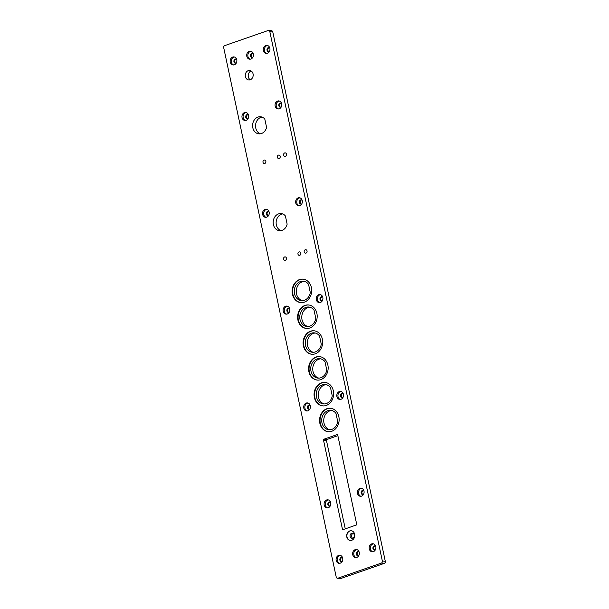 <?xml version="1.0" encoding="UTF-8"?>
<svg xmlns="http://www.w3.org/2000/svg" width="609" height="609" viewBox="0 0 609 609"><rect width="100%" height="100%" fill="white"/><g stroke="black" fill="none" stroke-linecap="round" stroke-linejoin="round"><path stroke-width="0.91" d="M382.345 561.003A1.682 1.393 95.7 0 1 381.333 563.089L337.919 578.192A1.682 1.393 95.7 0 1 336.221 577.05L223.709 47.708A1.682 1.393 95.7 0 1 224.721 45.622L268.127 30.511A1.682 1.393 95.7 0 1 269.825 31.653L382.345 561.003L385.291 561.292A1.682 1.393 95.7 0 1 384.279 563.378L340.873 578.489A1.682 1.393 95.7 0 1 340.362 578.55L337.409 578.261M268.638 30.45L271.591 30.739A1.682 1.393 95.7 0 1 272.779 31.95L385.291 561.292M234.336 64.805A4.042 3.35 -84.3 0 0 236.863 60.527A4.042 3.35 -84.3 0 0 233.909 56.911A4.042 3.35 -84.3 0 0 230.179 60.603A4.042 3.35 -84.3 0 0 233.11 64.957A4.042 3.35 -84.3 0 0 234.336 64.805M246.135 120.323A4.042 3.35 -84.3 0 0 248.662 116.045A4.042 3.35 -84.3 0 0 245.709 112.429A4.042 3.35 -84.3 0 0 241.979 116.121A4.042 3.35 -84.3 0 0 244.909 120.475A4.042 3.35 -84.3 0 0 246.135 120.323M266.712 217.154A4.042 3.35 -84.3 0 0 269.239 212.876A4.042 3.35 -84.3 0 0 266.293 209.26A4.042 3.35 -84.3 0 0 262.555 212.952A4.042 3.35 -84.3 0 0 265.494 217.306A4.042 3.35 -84.3 0 0 266.712 217.154M264.778 163.478A1.751 1.454 -84.3 0 0 264.588 160.053A1.751 1.454 -84.3 0 0 264.245 163.539A1.751 1.454 -84.3 0 0 264.778 163.478M264.405 118.626A8.587 7.118 -84.3 0 0 260.568 116.753A8.587 7.118 -84.3 0 0 253.039 122.584A8.587 7.118 -84.3 0 0 258.878 133.851A8.587 7.118 -84.3 0 0 266.399 128.019A1.987 1.652 -84.3 0 0 266.453 126.832L264.923 119.615A1.987 1.652 -84.3 0 0 264.405 118.626M250.192 79.802A4.773 3.958 -84.3 0 0 253.177 74.74A4.773 3.958 -84.3 0 0 249.69 70.477A4.773 3.958 -84.3 0 0 245.282 74.838A4.773 3.958 -84.3 0 0 248.754 79.977A4.773 3.958 -84.3 0 0 250.192 79.802M284.989 215.464A8.587 7.118 -84.3 0 0 281.152 213.584A8.587 7.118 -84.3 0 0 273.624 219.415A8.587 7.118 -84.3 0 0 279.455 230.682A8.587 7.118 -84.3 0 0 286.984 224.85A1.987 1.652 -84.3 0 0 287.037 223.663L285.507 216.446A1.987 1.652 -84.3 0 0 284.989 215.464M285.355 260.309A1.751 1.454 -84.3 0 0 285.172 256.884A1.751 1.454 -84.3 0 0 284.829 260.37A1.751 1.454 -84.3 0 0 285.355 260.309M287.296 313.985A4.042 3.35 -84.3 0 0 289.823 309.707A4.042 3.35 -84.3 0 0 286.869 306.091A4.042 3.35 -84.3 0 0 283.139 309.783A4.042 3.35 -84.3 0 0 286.078 314.137A4.042 3.35 -84.3 0 0 287.296 313.985M307.88 410.816A4.042 3.35 -84.3 0 0 310.407 406.538A4.042 3.35 -84.3 0 0 307.454 402.922A4.042 3.35 -84.3 0 0 303.724 406.614A4.042 3.35 -84.3 0 0 306.662 410.968A4.042 3.35 -84.3 0 0 307.88 410.816M328.274 507.716A4.042 3.35 -84.3 0 0 330.801 503.437A4.042 3.35 -84.3 0 0 327.848 499.822A4.042 3.35 -84.3 0 0 324.117 503.514A4.042 3.35 -84.3 0 0 327.056 507.86A4.042 3.35 -84.3 0 0 328.274 507.716M340.264 563.165A4.042 3.35 -84.3 0 0 342.791 558.887A4.042 3.35 -84.3 0 0 339.837 555.271A4.042 3.35 -84.3 0 0 336.107 558.963A4.042 3.35 -84.3 0 0 339.038 563.317A4.042 3.35 -84.3 0 0 340.264 563.165M324.049 439.165A0.662 0.548 -84.3 0 0 323.531 440.231L342.387 528.955A0.662 0.548 -84.3 0 0 343.255 529.541L356.113 525.065A0.662 0.548 -84.3 0 0 356.63 523.999L337.774 435.275A0.662 0.548 -84.3 0 0 336.906 434.689L324.049 439.165L326.995 439.454A0.662 0.548 -84.3 0 0 326.477 440.52L345.257 528.848M351.713 540.29A4.88 4.05 -84.3 0 0 354.773 535.113A4.88 4.05 -84.3 0 0 351.203 530.751A4.88 4.05 -84.3 0 0 346.696 535.212A4.88 4.05 -84.3 0 0 350.244 540.465A4.88 4.05 -84.3 0 0 351.713 540.29M250.885 59.043A4.042 3.35 -84.3 0 0 253.413 54.764A4.042 3.35 -84.3 0 0 250.459 51.156A4.042 3.35 -84.3 0 0 246.729 54.84A4.042 3.35 -84.3 0 0 249.66 59.195A4.042 3.35 -84.3 0 0 250.885 59.043M279.158 158.469A1.751 1.454 -84.3 0 0 278.968 155.051A1.751 1.454 -84.3 0 0 278.625 158.538A1.751 1.454 -84.3 0 0 279.158 158.469M304.31 302.171A11.792 9.774 -84.3 0 0 311.679 289.686A11.792 9.774 -84.3 0 0 303.069 279.143A11.792 9.774 -84.3 0 0 292.183 289.914A11.792 9.774 -84.3 0 0 300.747 302.604A11.792 9.774 -84.3 0 0 304.31 302.171M299.735 255.308A1.751 1.454 -84.3 0 0 299.552 251.882A1.751 1.454 -84.3 0 0 299.209 255.369A1.751 1.454 -84.3 0 0 299.735 255.308M285.393 156.3A1.751 1.454 -84.3 0 0 285.21 152.874A1.751 1.454 -84.3 0 0 284.867 156.368A1.751 1.454 -84.3 0 0 285.393 156.3M267.435 53.288A4.042 3.35 -84.3 0 0 269.962 49.002A4.042 3.35 -84.3 0 0 267.008 45.393A4.042 3.35 -84.3 0 0 263.278 49.085A4.042 3.35 -84.3 0 0 266.209 53.432A4.042 3.35 -84.3 0 0 267.435 53.288M279.234 108.805A4.042 3.35 -84.3 0 0 281.761 104.52A4.042 3.35 -84.3 0 0 278.808 100.911A4.042 3.35 -84.3 0 0 275.078 104.603A4.042 3.35 -84.3 0 0 278.008 108.95A4.042 3.35 -84.3 0 0 279.234 108.805M305.977 253.131A1.751 1.454 -84.3 0 0 305.794 249.705A1.751 1.454 -84.3 0 0 305.444 253.199A1.751 1.454 -84.3 0 0 305.977 253.131M299.818 205.636A4.042 3.35 -84.3 0 0 302.346 201.351A4.042 3.35 -84.3 0 0 299.392 197.742A4.042 3.35 -84.3 0 0 295.662 201.434A4.042 3.35 -84.3 0 0 298.593 205.781A4.042 3.35 -84.3 0 0 299.818 205.636M309.798 327.992A11.792 9.774 -84.3 0 0 317.167 315.508A11.792 9.774 -84.3 0 0 308.557 304.964A11.792 9.774 -84.3 0 0 297.672 315.736A11.792 9.774 -84.3 0 0 306.236 328.426A11.792 9.774 -84.3 0 0 309.798 327.992M315.287 353.814A11.792 9.774 -84.3 0 0 322.656 341.329A11.792 9.774 -84.3 0 0 314.046 330.786A11.792 9.774 -84.3 0 0 303.16 341.558A11.792 9.774 -84.3 0 0 311.724 354.248A11.792 9.774 -84.3 0 0 315.287 353.814M320.776 379.635A11.792 9.774 -84.3 0 0 328.144 367.151A11.792 9.774 -84.3 0 0 319.535 356.608A11.792 9.774 -84.3 0 0 308.649 367.379A11.792 9.774 -84.3 0 0 317.213 380.069A11.792 9.774 -84.3 0 0 320.776 379.635M326.264 405.457A11.792 9.774 -84.3 0 0 333.633 392.972A11.792 9.774 -84.3 0 0 325.023 382.429A11.792 9.774 -84.3 0 0 314.137 393.201A11.792 9.774 -84.3 0 0 322.701 405.891A11.792 9.774 -84.3 0 0 326.264 405.457M331.753 431.279A11.792 9.774 -84.3 0 0 339.122 418.794A11.792 9.774 -84.3 0 0 330.512 408.251A11.792 9.774 -84.3 0 0 319.626 419.022A11.792 9.774 -84.3 0 0 328.19 431.72A11.792 9.774 -84.3 0 0 331.753 431.279M356.813 557.402A4.042 3.35 -84.3 0 0 359.34 553.124A4.042 3.35 -84.3 0 0 356.387 549.516A4.042 3.35 -84.3 0 0 352.657 553.2A4.042 3.35 -84.3 0 0 355.587 557.555A4.042 3.35 -84.3 0 0 356.813 557.402M320.395 302.467A4.042 3.35 -84.3 0 0 322.922 298.182A4.042 3.35 -84.3 0 0 319.969 294.573A4.042 3.35 -84.3 0 0 316.238 298.265A4.042 3.35 -84.3 0 0 319.177 302.612A4.042 3.35 -84.3 0 0 320.395 302.467M340.979 399.298A4.042 3.35 -84.3 0 0 343.506 395.02A4.042 3.35 -84.3 0 0 340.553 391.404A4.042 3.35 -84.3 0 0 336.823 395.096A4.042 3.35 -84.3 0 0 339.761 399.443A4.042 3.35 -84.3 0 0 340.979 399.298M361.563 496.129A4.042 3.35 -84.3 0 0 364.091 491.851A4.042 3.35 -84.3 0 0 361.137 488.235A4.042 3.35 -84.3 0 0 357.407 491.927A4.042 3.35 -84.3 0 0 360.338 496.274A4.042 3.35 -84.3 0 0 361.563 496.129M373.363 551.647A4.042 3.35 -84.3 0 0 375.89 547.362A4.042 3.35 -84.3 0 0 372.936 543.753A4.042 3.35 -84.3 0 0 369.206 547.445A4.042 3.35 -84.3 0 0 372.137 551.792A4.042 3.35 -84.3 0 0 373.363 551.647M236.277 59.096A2.154 1.789 -84.3 0 0 235.866 63.283M248.076 114.614A2.154 1.789 -84.3 0 0 247.665 118.793M268.66 211.445A2.154 1.789 -84.3 0 0 268.249 215.624M251.136 70.964A4.773 3.958 -84.3 0 0 248.236 75.128A4.773 3.958 -84.3 0 0 250.261 79.771M262.022 117.088A8.587 7.118 -84.3 0 0 255.993 122.881A8.587 7.118 -84.3 0 0 260.37 133.805M282.606 213.919A8.587 7.118 -84.3 0 0 276.577 219.712A8.587 7.118 -84.3 0 0 280.955 230.636M289.245 308.276A2.154 1.789 -84.3 0 0 288.833 312.463M309.829 405.107A2.154 1.789 -84.3 0 0 309.41 409.294M330.223 502.006A2.154 1.789 -84.3 0 0 329.804 506.186M342.212 557.456A2.154 1.789 -84.3 0 0 341.794 561.643M337.858 435.679L326.995 439.454M353.182 533.4A2.596 2.154 -84.3 0 0 351.53 535.692A2.596 2.154 -84.3 0 0 352.702 538.257M252.826 53.333A2.154 1.789 -84.3 0 0 252.415 57.52M269.376 47.578A2.154 1.789 -84.3 0 0 268.965 51.757M281.183 103.096A2.154 1.789 -84.3 0 0 280.764 107.275M301.76 199.927A2.154 1.789 -84.3 0 0 301.348 204.106M358.762 551.693A2.154 1.789 -84.3 0 0 358.343 555.88M322.344 296.758A2.154 1.789 -84.3 0 0 321.933 300.937M342.928 393.589A2.154 1.789 -84.3 0 0 342.509 397.768M363.504 490.42A2.154 1.789 -84.3 0 0 363.093 494.599M375.311 545.938A2.154 1.789 -84.3 0 0 374.893 550.117M234.465 57.025A4.042 3.35 -84.3 0 0 231.298 60.717A4.042 3.35 -84.3 0 0 233.681 64.95A4.042 3.35 -84.3 0 1 231.298 60.717A4.042 3.35 -84.3 0 1 234.465 57.025M246.264 112.543A4.042 3.35 -84.3 0 0 243.098 116.235A4.042 3.35 -84.3 0 0 245.48 120.468A4.042 3.35 -84.3 0 1 243.105 116.235A4.042 3.35 -84.3 0 1 246.264 112.543M266.849 209.374A4.042 3.35 -84.3 0 0 263.682 213.066A4.042 3.35 -84.3 0 0 266.064 217.299A4.042 3.35 -84.3 0 1 263.682 213.066A4.042 3.35 -84.3 0 1 266.849 209.374M287.433 306.205A4.042 3.35 -84.3 0 0 284.266 309.897A4.042 3.35 -84.3 0 0 286.641 314.13A4.042 3.35 -84.3 0 1 284.266 309.897A4.042 3.35 -84.3 0 1 287.433 306.205M308.009 403.036A4.042 3.35 -84.3 0 0 304.85 406.728A4.042 3.35 -84.3 0 0 307.225 410.968A4.042 3.35 -84.3 0 1 304.85 406.728A4.042 3.35 -84.3 0 1 308.017 403.036M327.627 507.86A4.042 3.35 -84.3 0 1 325.244 503.628A4.042 3.35 -84.3 0 1 328.411 499.936A4.042 3.35 -84.3 0 0 325.244 503.628A4.042 3.35 -84.3 0 0 327.619 507.86M340.393 555.385A4.042 3.35 -84.3 0 0 337.234 559.077A4.042 3.35 -84.3 0 0 339.609 563.31A4.042 3.35 -84.3 0 1 337.234 559.077A4.042 3.35 -84.3 0 1 340.401 555.385M323.531 440.231L326.477 440.52M336.906 434.689L337.645 434.765M342.387 528.955L344.367 529.152M351.317 530.759A4.88 4.05 -84.3 0 0 346.917 535.235A4.88 4.05 -84.3 0 0 350.35 540.472A4.88 4.05 -84.3 0 1 346.917 535.235A4.88 4.05 -84.3 0 1 351.332 530.766M251.015 51.27A4.042 3.35 -84.3 0 0 247.848 54.955A4.042 3.35 -84.3 0 0 250.23 59.195A4.042 3.35 -84.3 0 1 247.855 54.955A4.042 3.35 -84.3 0 1 251.015 51.27M303.305 279.173A11.792 9.774 -84.3 0 0 292.647 289.96A11.792 9.774 -84.3 0 0 300.983 302.627M267.564 45.508A4.042 3.35 -84.3 0 0 264.397 49.192A4.042 3.35 -84.3 0 0 266.78 53.432A4.042 3.35 -84.3 0 1 264.405 49.192A4.042 3.35 -84.3 0 1 267.564 45.508M279.364 101.018A4.042 3.35 -84.3 0 0 276.197 104.71A4.042 3.35 -84.3 0 0 278.579 108.95A4.042 3.35 -84.3 0 1 276.204 104.71A4.042 3.35 -84.3 0 1 279.371 101.025M299.948 197.856A4.042 3.35 -84.3 0 0 296.781 201.541A4.042 3.35 -84.3 0 0 299.164 205.781A4.042 3.35 -84.3 0 1 296.781 201.541A4.042 3.35 -84.3 0 1 299.948 197.856M308.793 304.995A11.792 9.774 -84.3 0 0 298.136 315.782A11.792 9.774 -84.3 0 0 306.472 328.449M314.282 330.816A11.792 9.774 -84.3 0 0 303.625 341.603A11.792 9.774 -84.3 0 0 311.96 354.271M319.771 356.638A11.792 9.774 -84.3 0 0 309.113 367.425A11.792 9.774 -84.3 0 0 317.449 380.092M325.259 382.46A11.792 9.774 -84.3 0 0 314.602 393.247A11.792 9.774 -84.3 0 0 322.937 405.914M330.748 408.281A11.792 9.774 -84.3 0 0 320.09 419.068A11.792 9.774 -84.3 0 0 328.426 431.735M356.943 549.63A4.042 3.35 -84.3 0 0 353.783 553.315A4.042 3.35 -84.3 0 0 356.158 557.555A4.042 3.35 -84.3 0 1 353.783 553.315A4.042 3.35 -84.3 0 1 356.95 549.63M319.748 302.612A4.042 3.35 -84.3 0 1 317.365 298.372A4.042 3.35 -84.3 0 1 320.532 294.687A4.042 3.35 -84.3 0 0 317.365 298.372A4.042 3.35 -84.3 0 0 319.74 302.612M341.109 391.518A4.042 3.35 -84.3 0 0 337.949 395.203A4.042 3.35 -84.3 0 0 340.324 399.443A4.042 3.35 -84.3 0 1 337.949 395.203A4.042 3.35 -84.3 0 1 341.116 391.518M361.693 488.349A4.042 3.35 -84.3 0 0 358.526 492.034A4.042 3.35 -84.3 0 0 360.909 496.274A4.042 3.35 -84.3 0 1 358.534 492.042A4.042 3.35 -84.3 0 1 361.693 488.349M373.492 543.867A4.042 3.35 -84.3 0 0 370.333 547.552A4.042 3.35 -84.3 0 0 372.708 551.792A4.042 3.35 -84.3 0 1 370.333 547.552A4.042 3.35 -84.3 0 1 373.5 543.867M236.619 59.279A2.154 1.789 -84.3 0 0 233.909 60.976A2.154 1.789 -84.3 0 0 236.231 63.169M248.419 114.797A2.154 1.789 -84.3 0 0 245.709 116.494A2.154 1.789 -84.3 0 0 248.03 118.686M269.003 211.627A2.154 1.789 -84.3 0 0 266.293 213.325A2.154 1.789 -84.3 0 0 268.615 215.517M289.587 308.458A2.154 1.789 -84.3 0 0 286.869 310.156A2.154 1.789 -84.3 0 0 289.199 312.348M310.164 405.289A2.154 1.789 -84.3 0 0 307.454 406.987A2.154 1.789 -84.3 0 0 309.783 409.179M330.558 502.181A2.154 1.789 -84.3 0 0 327.848 503.879A2.154 1.789 -84.3 0 0 330.177 506.079M342.547 557.638A2.154 1.789 -84.3 0 0 339.837 559.336A2.154 1.789 -84.3 0 0 342.167 561.528M352.74 538.242A2.596 2.154 -84.3 0 0 354.369 535.494A2.596 2.154 -84.3 0 0 352.466 533.172A2.596 2.154 -84.3 0 0 350.068 535.547A2.596 2.154 -84.3 0 0 351.956 538.341A2.596 2.154 -84.3 0 0 352.74 538.242M253.169 53.516A2.154 1.789 -84.3 0 0 250.459 55.213A2.154 1.789 -84.3 0 0 252.781 57.406M269.718 47.753A2.154 1.789 -84.3 0 0 267.008 49.451A2.154 1.789 -84.3 0 0 269.33 51.651M281.518 103.271A2.154 1.789 -84.3 0 0 278.808 104.969A2.154 1.789 -84.3 0 0 281.137 107.169M302.102 200.102A2.154 1.789 -84.3 0 0 299.392 201.8A2.154 1.789 -84.3 0 0 301.714 204M359.097 551.876A2.154 1.789 -84.3 0 0 356.387 553.573A2.154 1.789 -84.3 0 0 358.716 555.766M322.686 296.933A2.154 1.789 -84.3 0 0 319.969 298.631A2.154 1.789 -84.3 0 0 322.298 300.831M343.263 393.764A2.154 1.789 -84.3 0 0 340.553 395.462A2.154 1.789 -84.3 0 0 342.882 397.662M363.847 490.595A2.154 1.789 -84.3 0 0 361.137 492.293A2.154 1.789 -84.3 0 0 363.459 494.493M375.646 546.113A2.154 1.789 -84.3 0 0 372.936 547.811A2.154 1.789 -84.3 0 0 375.266 550.011M308.238 283.923A9.767 8.1 -84.3 0 0 303.335 281.206A9.767 8.1 -84.3 0 0 294.55 288.689A9.767 8.1 -84.3 0 0 301.417 300.64A9.767 8.1 -84.3 0 0 310.202 293.157A1.987 1.652 -84.3 0 0 310.209 292.145L308.649 284.791A1.987 1.652 -84.3 0 0 308.238 283.923M313.726 309.745A9.767 8.1 -84.3 0 0 308.824 307.027A9.767 8.1 -84.3 0 0 300.039 314.51A9.767 8.1 -84.3 0 0 306.906 326.462A9.767 8.1 -84.3 0 0 315.69 318.979A1.987 1.652 -84.3 0 0 315.698 317.967L314.137 310.613A1.987 1.652 -84.3 0 0 313.726 309.745M319.215 335.567A9.767 8.1 -84.3 0 0 314.313 332.849A9.767 8.1 -84.3 0 0 305.528 340.332A9.767 8.1 -84.3 0 0 312.394 352.284A9.767 8.1 -84.3 0 0 321.179 344.801A1.987 1.652 -84.3 0 0 321.187 343.788L319.626 336.434A1.987 1.652 -84.3 0 0 319.215 335.567M324.704 361.388A9.767 8.1 -84.3 0 0 319.801 358.671A9.767 8.1 -84.3 0 0 311.016 366.154A9.767 8.1 -84.3 0 0 317.883 378.105A9.767 8.1 -84.3 0 0 326.668 370.622A1.987 1.652 -84.3 0 0 326.675 369.61L325.115 362.256A1.987 1.652 -84.3 0 0 324.704 361.388M330.192 387.21A9.767 8.1 -84.3 0 0 325.29 384.492A9.767 8.1 -84.3 0 0 316.505 391.975A9.767 8.1 -84.3 0 0 323.371 403.927A9.767 8.1 -84.3 0 0 332.156 396.444A1.987 1.652 -84.3 0 0 332.164 395.431L330.603 388.078A1.987 1.652 -84.3 0 0 330.192 387.21M335.681 413.031A9.767 8.1 -84.3 0 0 330.778 410.314A9.767 8.1 -84.3 0 0 321.994 417.797A9.767 8.1 -84.3 0 0 328.86 429.748A9.767 8.1 -84.3 0 0 337.645 422.265A1.987 1.652 -84.3 0 0 337.652 421.253L336.092 413.899A1.987 1.652 -84.3 0 0 335.681 413.031M304.34 281.381A9.767 8.1 -84.3 0 0 296.568 288.894A9.767 8.1 -84.3 0 0 302.429 300.663M309.829 307.202A9.767 8.1 -84.3 0 0 302.056 314.716A9.767 8.1 -84.3 0 0 307.918 326.485M315.317 333.024A9.767 8.1 -84.3 0 0 307.545 340.538A9.767 8.1 -84.3 0 0 313.407 352.307M320.806 358.846A9.767 8.1 -84.3 0 0 313.034 366.359A9.767 8.1 -84.3 0 0 318.895 378.128M326.295 384.667A9.767 8.1 -84.3 0 0 318.522 392.181A9.767 8.1 -84.3 0 0 324.384 403.957M331.783 410.489A9.767 8.1 -84.3 0 0 324.011 418.002A9.767 8.1 -84.3 0 0 329.872 429.779M381.333 563.089L384.279 563.378M269.825 31.653L272.779 31.95M337.919 578.192L340.873 578.489"/></g></svg>
